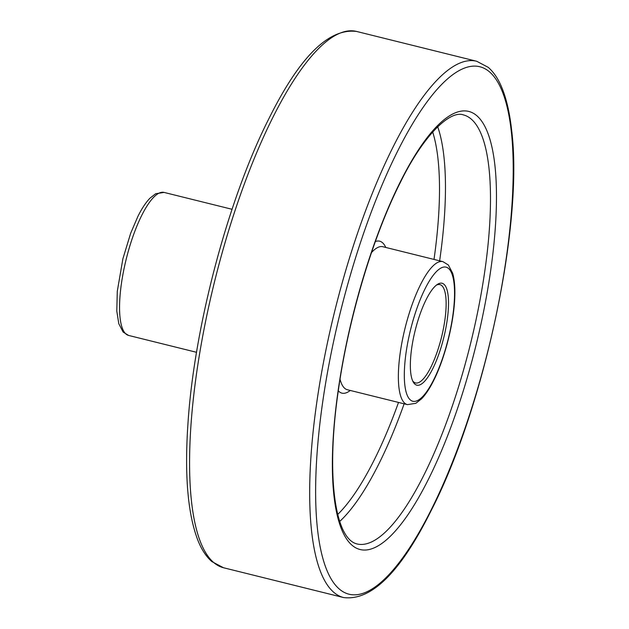 <?xml version="1.0" encoding="UTF-8"?>
<svg xmlns="http://www.w3.org/2000/svg" width="629" height="629" viewBox="0 0 629 629"><rect width="100%" height="100%" fill="white"/><g stroke="black" fill="none" stroke-linecap="round" stroke-linejoin="round"><path stroke-width="0.94" d="M436.322 285.189A50.65 14.223 -76.1 0 1 439.923 284.615A50.65 14.223 -76.1 0 1 445.875 297.564A50.65 14.223 -76.1 0 1 436.691 353.309A50.65 14.223 -76.1 0 1 415.517 382.935A50.65 14.223 -76.1 0 1 412.6 380.742M448.249 296.676A52.498 14.742 -76.1 0 1 436.164 361.156A52.498 14.742 -76.1 0 1 413.151 381.882A52.498 14.742 -76.1 0 1 410.619 371.723A52.498 14.742 -76.1 0 1 417.766 321.112A52.498 14.742 -76.1 0 1 437.344 284.442A52.498 14.742 -76.1 0 1 448.249 296.676M425.165 288.609A69.072 19.397 -76.1 0 1 454.193 284.827A69.072 19.397 -76.1 0 1 433.703 379.782A69.072 19.397 -76.1 0 1 404.675 383.572A69.072 19.397 -76.1 0 1 425.165 288.609M442.895 261.633L448.359 264.99L452.644 273.19C454.397 279.197 455.121 286.887 454.806 296.267C454.154 321.859 444.978 358.326 433.53 380.789C429.638 388.573 425.644 394.595 421.532 398.857L415.808 403.323L407.395 404.636A73.672 20.686 -76.1 0 1 399.368 359.576A73.672 20.686 -76.1 0 1 420.589 284.505A73.672 20.686 -76.1 0 1 442.895 261.633L382.849 246.725A73.672 20.686 -76.1 0 0 371.472 252.606M423.797 475.288A221.023 62.059 -76.1 0 1 356.879 543.92C334.4 538.361 326.192 474.069 338.127 391.961C348.026 319.941 372.596 237.243 400.296 182.552C423.789 134.362 450.403 110.012 463.384 114.895A221.023 62.059 -76.1 0 1 487.475 250.083A221.023 62.059 -76.1 0 1 423.797 475.288M428.373 479.392A225.63 63.348 -76.1 0 1 333.543 491.752A225.63 63.348 -76.1 0 1 400.469 181.553A225.63 63.348 -76.1 0 1 495.298 169.193A225.63 63.348 -76.1 0 1 428.373 479.392M397.622 151.164A271.681 76.282 -76.1 0 1 511.802 136.281A271.681 76.282 -76.1 0 1 431.219 509.781A271.681 76.282 -76.1 0 1 317.04 524.665A271.681 76.282 -76.1 0 1 397.622 151.164M476.696 61.265L488.222 67.334C493.907 72.28 498.577 79.356 502.233 88.579C506.683 99.72 509.82 113.652 511.652 130.376C523.556 223.547 484.597 406.947 431.046 510.779C400.563 572.138 371.409 601.065 343.568 597.55A276.28 77.571 -76.1 0 1 313.454 428.561A276.28 77.571 -76.1 0 1 393.046 147.06A276.28 77.571 -76.1 0 1 476.696 61.265L356.596 31.45A276.28 77.571 -76.1 0 0 272.947 117.246A276.28 77.571 -76.1 0 0 193.355 398.747A276.28 77.571 -76.1 0 0 223.468 567.735L211.824 561.563C206.131 556.563 201.461 549.424 197.813 540.122C187.764 513.854 184.478 475.044 187.945 423.718C194.141 326.954 228.264 198.465 269.118 118.221C299.601 56.862 328.763 27.935 356.596 31.45M128.591 335.43A73.672 20.686 -76.1 0 1 120.564 290.362A73.672 20.686 -76.1 0 1 141.784 215.299A73.672 20.686 -76.1 0 1 164.09 192.419L155.678 193.732L149.954 198.198C145.842 202.459 141.847 208.482 137.955 216.274L130.635 233.335L122.883 258.818L117.277 291.353L116.797 311.151L118.818 323.778L123.158 332.096L128.591 335.43L196.539 352.295M404.132 403.826A221.023 62.059 -76.1 0 1 378.76 464.108A221.023 62.059 -76.1 0 1 339.715 521.433M437.698 126.743A221.023 62.059 -76.1 0 1 439.632 260.815M432.673 131.988A216.423 60.761 -76.1 0 1 434.01 259.423M398.511 402.434A216.423 60.761 -76.1 0 1 374.184 460.003A216.423 60.761 -76.1 0 1 337.726 514.451M407.395 404.636L347.342 389.728A73.672 20.686 -76.1 0 1 340.045 379.208M375.348 241.536A78.279 21.976 -76.1 0 1 385.766 247.449M350.267 390.46A78.279 21.976 -76.1 0 1 338.292 390.813M343.568 597.55L223.468 567.735M232.038 209.284L164.09 192.419"/></g></svg>
